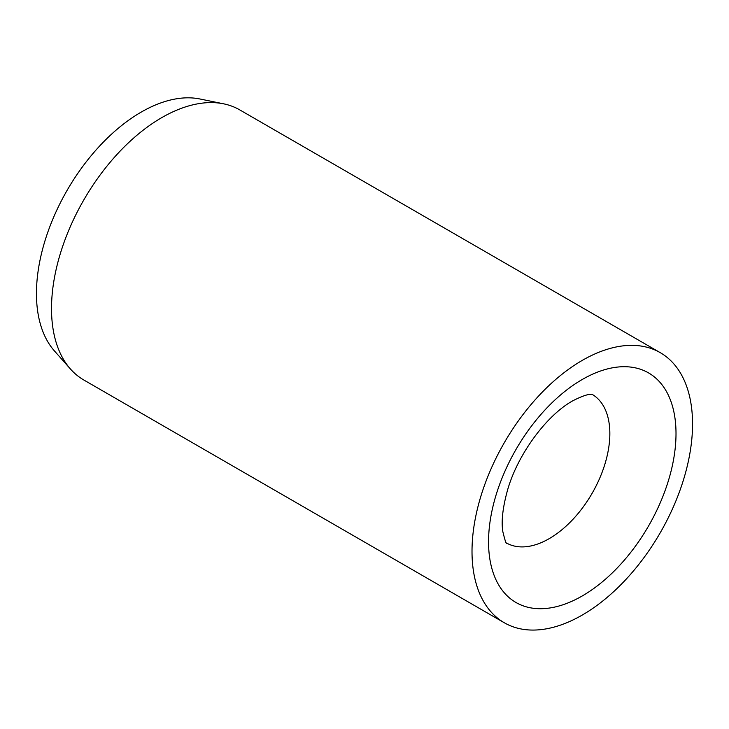 <?xml version="1.0" encoding="UTF-8"?>
<svg xmlns="http://www.w3.org/2000/svg" width="729" height="729" viewBox="0 0 729 729"><rect width="100%" height="100%" fill="white"/><g stroke="black" fill="none" stroke-linecap="round" stroke-linejoin="round"><path stroke-width="1.09" d="M660.255 352.663L239.75 109.888A155.942 90.031 120 0 0 223.566 103.81A155.942 90.031 120 0 0 110.079 162.33A155.942 90.031 120 0 0 51.513 308.604A155.942 90.031 120 0 0 70.449 369.02A155.942 90.031 120 0 0 83.808 379.991L504.313 622.766A155.942 90.031 120 0 0 624.48 580.986A155.942 90.031 120 0 0 692.55 424.05A155.942 90.031 120 0 0 660.255 352.663A155.942 90.031 120 0 0 540.08 394.444A155.942 90.031 120 0 0 472.009 551.379A155.942 90.031 120 0 0 504.313 622.766M223.566 103.81L199.901 98.98A148.151 85.53 120 0 0 92.091 154.575A148.151 85.53 120 0 0 36.45 293.541A148.151 85.53 120 0 0 54.438 350.931L70.449 369.02M506.573 543.041A85.767 49.517 120 0 0 549.201 538.649A85.767 49.517 120 0 0 609.845 433.6A85.767 49.517 120 0 0 592.34 394.48M582.28 379.481A132.55 76.527 120 0 0 488.548 541.829A132.55 76.527 120 0 0 582.28 595.939A132.55 76.527 120 0 0 676.011 433.6A132.55 76.527 120 0 0 582.28 379.481M592.458 394.507C592.996 395.264 591.392 391.227 572.593 400.904C545.83 415.803 516.77 455.798 507.129 491.619C502.655 508.332 501.224 521.654 502.819 531.569C504.997 540.499 506.272 544.353 506.655 543.132"/></g></svg>
